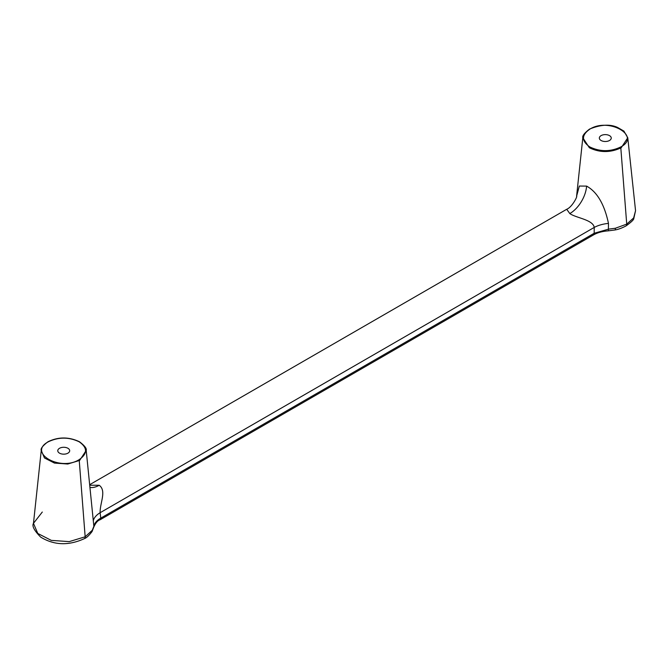 <?xml version="1.0" encoding="UTF-8"?>
<svg xmlns="http://www.w3.org/2000/svg" width="669" height="669" viewBox="0 0 669 669"><rect width="100%" height="100%" fill="white"/><g stroke="black" fill="none" stroke-linecap="round" stroke-linejoin="round"><path stroke-width="1" d="M79.176 441.808C68.899 436.916 58.604 436.916 48.285 441.808C27.421 452.746 60.16 471.695 79.176 459.636C87.647 453.707 87.647 447.762 79.176 441.808L79.519 441.774C84.637 445.696 86.87 448.581 86.209 450.429L79.653 460.423L67.77 464.018L54.473 463.082L44.455 457.956L41.252 450.438L33.475 523.342L37.782 533.461L51.296 540.376L69.208 541.622L85.164 536.789L92.314 530.241L93.869 526.277C94.505 523.116 96.804 520.407 100.768 518.141L594.172 233.28L608.531 229.149L615.388 228.246L626.728 224.123L633.635 217.952L635.55 210.676L627.773 137.772L621.217 147.757C610.421 152.8 599.809 152.8 589.372 147.757L582.816 137.764L576.603 196.117C577.765 195.925 572.271 207.064 566.71 209.28L569.812 213.57C575.909 217.969 593.135 219.691 594.231 227.435L594.172 233.28A3.404 1.965 -120 0 1 593.47 234.928L100.066 519.788A3.404 1.965 -120 0 0 100.768 518.141L100.124 512.713L594.231 227.435A23.825 12.101 -3.2 0 1 608.472 223.396C604.408 204.321 597.124 191.894 586.604 186.107L579.337 186.049L576.578 196.26M42.298 512.036L33.475 523.342C31.819 525.985 34.219 530.567 40.675 537.098C54.097 545.36 68.698 545.854 84.47 538.595A3.404 1.965 -120 0 0 85.164 536.789L79.176 459.636M615.388 228.246A3.404 0.928 -101.5 0 1 614.936 229.977L608.38 230.838L608.472 223.396M609.501 135.623A5.954 3.437 0 0 0 603.012 134.879A5.954 3.437 0 0 0 599.332 138.057A5.954 3.437 0 0 0 601.08 140.49A5.954 3.437 0 0 0 607.569 141.234A5.954 3.437 0 0 0 611.249 138.057A5.954 3.437 0 0 0 609.501 135.623M67.945 448.289A5.954 3.437 0 0 0 61.448 447.544A5.954 3.437 0 0 0 57.777 450.722A5.954 3.437 0 0 0 59.516 453.156A5.954 3.437 0 0 0 66.014 453.9A5.954 3.437 0 0 0 69.685 450.722A5.954 3.437 0 0 0 67.945 448.289M589.849 146.971C600.16 151.863 610.463 151.863 620.74 146.971C641.621 135.999 608.798 117.092 589.849 129.142C581.378 135.096 581.378 141.042 589.849 146.971L589.372 147.757M89.922 485.234L99.204 485.268C106.789 490.812 99.865 502.904 100.124 512.713A23.825 12.77 174.4 0 0 93.3 520.833L86.209 450.429M100.066 519.788C97.791 520.423 95.717 522.798 93.844 526.938L93.844 526.938A3.404 2.76 -169.4 0 0 93.869 526.277L93.3 520.833M620.74 146.971L626.728 224.123A3.404 1.965 60 0 1 626.033 225.921C631.193 222.192 633.769 219.75 633.777 218.612L635.55 210.676M589.849 129.142L589.372 129.368M47.808 442.042L47.942 441.774C58.337 436.732 68.857 436.732 79.519 441.774L79.653 442.042M41.252 450.438L41.252 450.438C40.399 448.765 42.632 445.872 47.942 441.774L48.285 441.808M93.844 526.938L92.021 531.604A3.404 2.617 -148.5 0 0 92.314 530.241M586.604 186.107A23.825 13.756 -60 0 1 569.812 213.57M90.156 487.45A23.825 13.756 120 0 0 99.204 485.268M627.773 137.764L623.901 131.091L617.596 127.461C610.145 123.974 600.779 124.518 589.506 129.109C584.405 133.064 582.172 135.949 582.816 137.764M92.021 531.604C89.01 535.534 86.493 537.859 84.47 538.595M608.38 230.838C602.476 231.257 597.509 232.62 593.47 234.928M614.936 229.977C618.106 229.484 621.802 228.137 626.033 225.921M89.855 484.59L566.71 209.28"/></g></svg>
